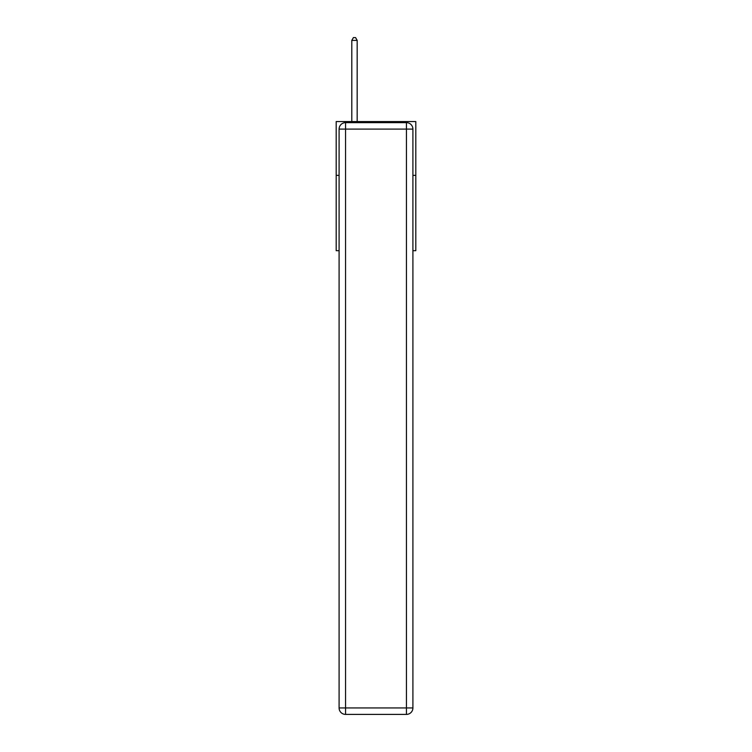 <?xml version="1.0" encoding="UTF-8"?>
<svg xmlns="http://www.w3.org/2000/svg" width="752" height="752" viewBox="0 0 752 752"><rect width="100%" height="100%" fill="white"/><g stroke="black" fill="none" stroke-linecap="round" stroke-linejoin="round"><path stroke-width="1.13" d="M339.096 175.357L336.191 175.357L336.191 121.561L415.809 121.561L415.809 250.679L412.904 250.679M336.191 175.357L336.191 250.679L339.096 250.679M415.809 175.357L412.904 175.357M345.553 122.642L406.447 122.642A6.458 6.458 0 0 1 412.904 129.1L412.904 707.942A6.458 6.458 0 0 1 406.447 714.4L345.553 714.4L345.553 707.942L406.447 707.942L406.447 129.1L345.553 129.1L345.553 707.942L339.096 707.942L339.096 129.1L345.553 129.1L345.553 122.642A6.458 6.458 0 0 0 339.096 129.1A6.458 6.458 0 0 1 345.553 122.642M339.096 707.942A6.458 6.458 0 0 0 345.553 714.4A6.458 6.458 0 0 1 339.096 707.942M357.172 121.561L357.172 40.401L351.795 40.401L351.795 121.561M351.795 40.401L353.402 37.6L355.555 37.6L357.172 40.401M406.447 714.4A6.458 6.458 0 0 0 412.904 707.942L406.447 707.942L406.447 714.4M412.904 129.1A6.458 6.458 0 0 0 406.447 122.642L406.447 129.1L412.904 129.1"/></g></svg>
